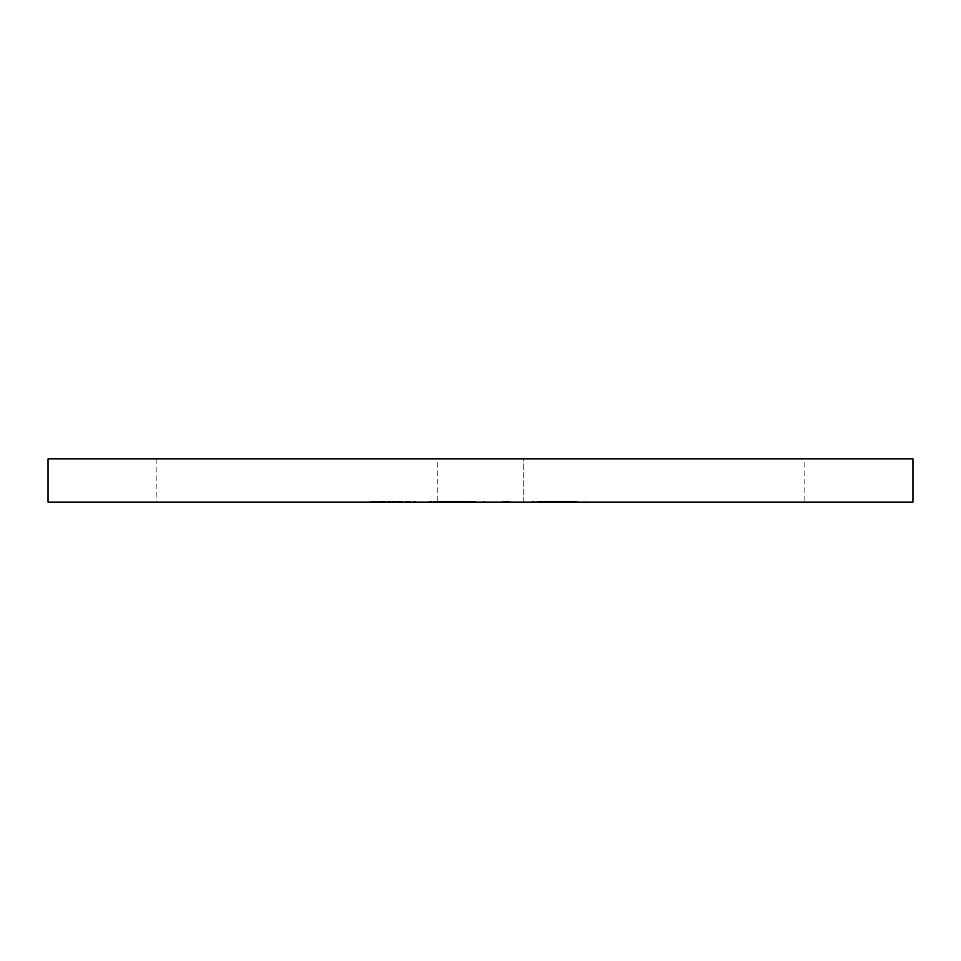 <?xml version="1.0" encoding="UTF-8"?>
<svg xmlns="http://www.w3.org/2000/svg" width="961" height="961" viewBox="0 0 961 961"><rect width="100%" height="100%" fill="white"/><g stroke="black" fill="none" stroke-linecap="round" stroke-linejoin="round"><path stroke-width="0.72" stroke-dasharray="4.8 3.6" d="M804.837 458.877L523.745 458.877L523.745 502.122L437.255 502.122L437.255 458.877L156.162 458.877L804.837 458.877L804.837 502.122L523.745 502.122L523.745 458.877L437.255 458.877L437.255 502.122L156.162 502.122L804.837 502.122M156.162 458.877L156.162 502.122M509.883 502.122L502.122 502.122L509.883 502.122L509.883 501.39L509.883 502.122M568.72 501.39L532.058 502.122L585.285 502.122L539.818 502.122L577.525 502.122L539.818 502.122L539.818 501.39L539.818 502.122L539.818 501.39L532.058 501.39L532.058 502.122L532.058 501.39L568.72 501.39L568.72 502.122M48.05 502.122L912.95 502.122L912.95 458.877L48.05 458.877L48.05 502.122M465.845 501.39L428.942 502.122L484.38 502.122L436.702 502.122L475.515 502.122L436.702 502.122L436.702 501.39L436.702 502.122L436.702 501.39L428.942 501.39L428.942 502.122L428.942 501.39L465.845 501.39L465.845 502.122M389.025 502.122L415.632 502.122L370.165 501.39L370.165 502.122L370.165 501.39L415.632 501.39L415.632 502.122L415.632 501.39L396.785 501.39L396.785 502.122L396.785 501.39L389.025 501.39L389.025 502.122M585.285 501.39L585.285 502.122M568.035 501.39L568.035 502.122M577.525 501.39L539.818 501.39L577.525 501.39L577.525 502.122M554.965 501.39L554.965 502.122M502.122 501.39L502.122 502.122L502.122 501.39L509.883 501.39L502.122 501.39M483.275 501.39L483.275 502.122M452.607 501.39L452.607 502.122M484.38 501.39L484.38 502.122M474.782 501.39L474.782 502.122M443.009 501.39L443.009 502.122M475.515 501.39L436.702 501.39L475.515 501.39L475.515 502.122M549.019 501.39L549.019 502.122M546.004 501.39L546.004 502.122M555.638 501.39L555.638 502.122M446.252 501.39L446.252 502.122M452.919 501.39L452.919 502.122M452.535 501.39L452.535 502.122"/><path stroke-width="1.44" d="M912.95 502.122L48.05 502.122L48.05 458.877L912.95 458.877L912.95 502.122"/></g></svg>
